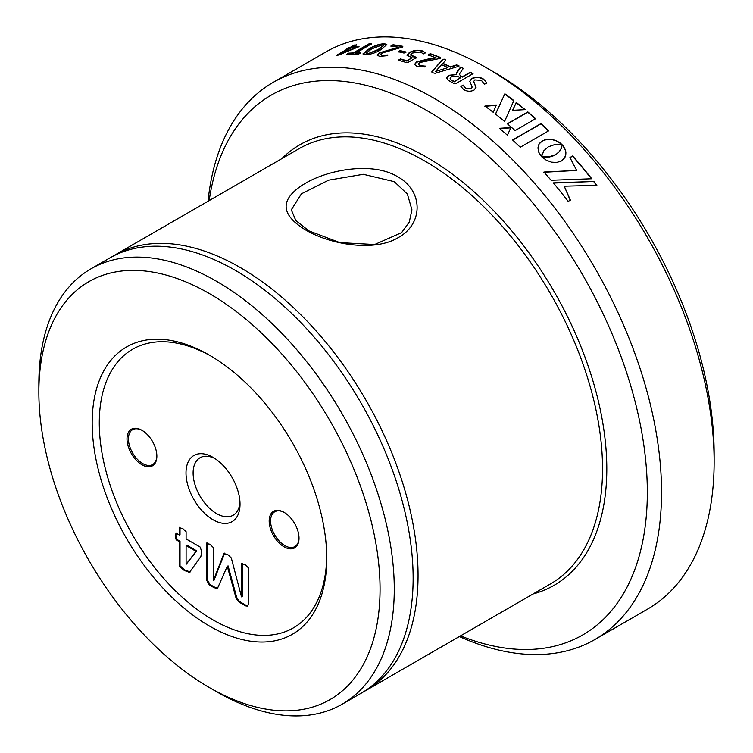 <?xml version="1.0" encoding="UTF-8"?>
<svg xmlns="http://www.w3.org/2000/svg" width="753" height="753" viewBox="0 0 753 753"><rect width="100%" height="100%" fill="white"/><g stroke="black" fill="none" stroke-linecap="round" stroke-linejoin="round"><path stroke-width="1.13" d="M394.271 181.661L363.313 174.301L328.572 180.165L301.445 193.803L291.307 209.814L295.863 220.601L308.975 230.907L339.876 242.617L374.646 244.527L401.594 232.639L409.265 222.079L411.938 209.814L407.373 194.029L394.271 181.661M305.567 229.929C279.89 214.323 279.655 198.886 304.871 183.6C328.967 169.18 373.206 161.688 397.678 176.748C423.337 190.725 423.619 223.754 398.328 237.553C374.166 252.293 330.087 244.49 305.567 229.929L308.975 230.907M326.746 558.331A165.867 95.763 60 0 1 209.456 626.044A165.867 95.763 60 0 1 92.177 422.904A165.867 95.763 60 0 1 209.456 355.19A165.867 95.763 60 0 1 326.746 558.331M211.254 356.235A160.841 92.864 -120 0 0 99.283 422.904A160.841 92.864 -120 0 0 212.13 619.38A160.841 92.864 -120 0 0 326.727 556.251M141.931 430.292A21.112 12.189 -120 0 0 127.003 438.905A21.112 12.189 -120 0 0 141.931 464.761A21.112 12.189 -120 0 0 156.859 456.139A21.112 12.189 -120 0 0 141.931 430.292L141.931 430.292M142.289 430.5A20.105 11.606 -120 0 0 132.584 429.699A20.105 11.606 -120 0 0 129.507 445.814A20.105 11.606 -120 0 0 142.637 463.528A20.105 11.606 -120 0 0 152.69 464.526A20.105 11.606 -120 0 0 156.85 455.725M284.097 512.369A21.112 12.189 -120 0 0 269.169 520.982A21.112 12.189 -120 0 0 284.097 546.838A21.112 12.189 -120 0 0 299.016 538.216A21.112 12.189 -120 0 0 284.097 512.369L284.097 512.369M284.455 512.577A20.105 11.606 -120 0 0 274.751 511.776A20.105 11.606 -120 0 0 271.673 527.891A20.105 11.606 -120 0 0 284.803 545.605A20.105 11.606 -120 0 0 294.856 546.603A20.105 11.606 -120 0 0 299.016 537.802M214.85 458.511A33.17 19.154 -120 0 0 199.978 457.786A33.17 19.154 -120 0 0 194.895 484.367A33.17 19.154 -120 0 0 216.563 513.593A33.17 19.154 -120 0 0 233.148 515.24A33.17 19.154 -120 0 0 239.962 501.997M486.683 67.911L493.789 72.015A311.629 179.92 60 0 1 714.136 453.683L714.136 461.89A321.682 185.727 -120 0 0 486.683 67.911A321.682 185.727 -120 0 0 325.842 51.976L273.235 82.35A321.682 185.727 60 0 1 521.123 168.531A321.682 185.727 60 0 1 661.539 492.255A321.682 185.727 60 0 1 594.917 639.513A321.682 185.727 60 0 1 459.33 636.539M460.488 635.871A311.629 179.92 -120 0 0 647.326 492.255A311.629 179.92 -120 0 0 443.781 121.045A311.629 179.92 -120 0 0 209.183 200.59M208.026 201.258A321.682 185.727 60 0 1 273.235 82.35M380.058 589.11A241.261 139.296 -120 0 0 209.456 293.623A241.261 139.296 -120 0 0 38.864 392.125L38.864 383.917A251.314 145.094 60 0 1 90.906 268.868A251.314 145.094 60 0 1 284.568 336.196A251.314 145.094 60 0 1 394.271 589.11A251.314 145.094 60 0 1 342.22 704.159A251.314 145.094 60 0 1 216.563 691.706L209.456 687.602A241.261 139.296 -120 0 0 380.058 589.11M342.22 704.159L361.082 693.268A251.314 145.094 -120 0 0 413.133 578.219A251.314 145.094 -120 0 0 303.431 325.305A251.314 145.094 -120 0 0 109.769 257.978L90.906 268.868M363.52 691.8A251.314 145.094 -120 0 0 366.005 690.426A251.314 145.094 -120 0 0 418.056 575.377A251.314 145.094 -120 0 0 308.354 322.463A251.314 145.094 -120 0 0 114.701 255.135A251.314 145.094 -120 0 0 112.263 256.594M483.595 79.121L486.918 82.971L484.443 84.242L481.393 80.355L474.823 79.922L473.712 81.475L476.028 87.395L473.966 90.172C470.399 91.772 466.935 91.546 463.575 89.485L460.864 86.416L463.255 85.117L465.683 88.195L471.03 88.581L472.131 87L469.806 81.211L471.83 78.472C475.877 76.618 479.793 76.834 483.595 79.121L486.89 83.122M460.761 75.902A321.682 185.727 -120 0 1 462.342 76.778L470.305 72.175L473.035 73.7L455.998 83.536L454.097 83.592A321.682 185.727 -120 0 0 450.2 81.437L448.327 80.307L446.651 77.907L448.656 75.328L456.657 74.472L456.309 73.549L457.466 71.036L460.638 67.055L462.408 67.459L463.17 68.495L459.339 74.189L460.77 76.241L459.339 74.189M442.82 63.308A321.682 185.727 -120 0 1 450.482 66.81L456.393 64.993L458.248 65.37L458.313 66.433L435.093 73.295L433.013 72.843L431.846 71.789L442.698 59.308L444.712 59.205L445.691 60.061L442.849 63.657A321.277 185.492 -120 0 1 450.51 67.149L456.422 65.342L458.266 65.709L458.332 66.772M459.123 65.982L458.313 66.433M431.751 72.024L442.736 59.647L444.75 59.553L445.729 60.4M440.496 57.812L440.458 57.463A321.682 185.727 -120 0 0 430.302 53.689L430.358 54.047A321.277 185.492 -120 0 1 440.496 57.812L440.778 57.962M440.166 58.423L419.675 62.546L418.348 64.231L419.75 65.436L425.746 66.273M418.395 64.4L419.798 65.784L425.633 66.142L424.927 66.961L417.171 66.537L414.564 64.41L416.607 61.84L430.198 58.508L436.147 57.877A321.682 185.727 -120 0 0 428.146 54.95L430.302 53.689M428.146 54.95L428.664 54.141L430.358 54.047M400.464 58.941A321.682 185.727 -120 0 1 406.827 60.777L412.089 57.736L407.015 55.242L409.35 52.512C413.792 50.235 418.075 49.679 422.188 50.837L425.577 52.766L423.459 53.887L420.419 51.976L412.23 53.068L410.601 54.903L415.985 57.19L415.807 57.943L408.23 62.32L406.441 62.584A321.682 185.727 -120 0 0 398.328 60.212L400.464 58.941L398.403 60.569M410.667 55.082L413.265 56.842L415.985 57.19L415.807 57.943M398.328 60.212L398.949 59.807M405.942 52.305L405.406 52.616L405.858 51.938A321.682 185.727 -120 0 0 400.078 50.63L400.163 50.997A321.277 185.492 -120 0 1 405.895 52.296M405.406 52.616L403.956 53.039A321.682 185.727 -120 0 0 398.177 51.731L400.078 50.63M398.177 51.731L400.163 50.997M402.836 46.677L402.413 47.1L402.742 46.31A321.682 185.727 -120 0 0 393.047 44.766L393.151 45.133A321.277 185.492 -120 0 1 402.836 46.677L402.507 47.458M402.413 47.1L382.279 52.974L380.924 54.508L382.213 55.176L388.021 55.035M381.009 54.677L382.308 55.543L387.917 54.96L387.193 55.684L379.653 56.371L377.234 55.195L379.343 52.851L398.525 47.194A321.682 185.727 -120 0 0 390.892 46.018L393.047 44.766M390.892 46.018L393.151 45.133M384.567 43.721L386.844 44.606L380.811 49.707C375.766 52.879 370.57 54.536 365.205 54.677L362.955 53.877L369.026 48.917C374.081 45.688 379.258 43.956 384.567 43.721L386.873 44.794M370.89 43.872L369.102 43.796L353.242 52.955A321.682 185.727 -120 0 0 348.648 53.162L348.79 53.529A321.277 185.492 -120 0 1 353.373 53.322L369.234 44.163L371.643 44.116M371.511 43.749L355.783 53.265A321.277 185.492 -120 0 1 360.141 53.284M360.461 53.294L359.708 53.557L360.339 52.926A321.682 185.727 -120 0 0 355.661 52.898M359.708 53.557L358.155 54.178A321.682 185.727 -120 0 0 346.484 54.414L348.648 53.162M346.484 54.414L348.79 53.529M356.028 45.011L354.258 45.067L350.361 47.317A321.682 185.727 -120 0 0 348.592 47.59L348.743 47.947A321.277 185.492 -120 0 1 350.512 47.684L354.409 45.425L356.724 45.114M356.574 44.747L352.818 47.373A321.277 185.492 -120 0 1 358.71 46.771M359.068 46.742L358.437 46.931L358.927 46.375A321.682 185.727 -120 0 0 352.668 47.006M358.437 46.931L337.918 55.242L336.723 55.185L348.451 48.418A321.682 185.727 -120 0 0 346.681 48.681L348.592 47.59M346.681 48.681L348.743 47.947M541.614 156.483L543.854 150.751L548.24 146.863L554.302 144.727L562.105 144.717L557.615 141.357L552.401 139.54L547.111 139.361L542.376 140.915L539.148 143.955L537.943 147.889L538.762 152.238L541.511 156.728M551.092 180.259L591.764 178.753A321.682 185.727 -120 0 0 572.666 155.965L569.936 157.546L576.666 170.423L543.939 172.042A321.682 185.727 -120 0 1 551.092 180.259M596.875 185.323A321.682 185.727 -120 0 0 593.901 181.482L553.314 182.875A321.682 185.727 -120 0 1 568.186 201.39L570.398 200.11L564.242 186.198L596.875 185.323M515.118 130.57L535.637 118.72A321.682 185.727 -120 0 0 527.853 111.924L507.334 123.774A321.682 185.727 -120 0 1 515.118 130.57M493.253 112.319A321.682 185.727 -120 0 0 484.932 106.051L496.283 104.996L493.253 112.319M504.868 93.777L495.483 114.061A321.682 185.727 -120 0 1 504.576 121.449L513.866 100.544A321.682 185.727 -120 0 0 504.868 93.777L495.436 114.362M525.142 109.637A321.682 185.727 -120 0 0 516.257 102.417L512.586 110.324L525.142 109.637M554.368 155.25L548.382 156.897L541.736 156.699A321.682 185.727 -120 0 1 541.765 156.718L546.245 160.173L551.412 162.149L556.665 162.479L561.39 160.991L564.646 157.876L565.908 153.781L565.136 149.273L562.265 144.887L561.314 148.341L559.328 151.522L556.712 153.894L553.135 155.767M507.409 135.267L510.882 127.568L499.427 128.302A321.682 185.727 -120 0 1 507.409 135.267M520.248 147.249L548.645 130.853A321.682 185.727 -120 0 0 540.974 123.577L512.577 139.983A321.682 185.727 -120 0 1 520.248 147.249M213.014 457.372A38.196 22.053 -120 0 0 186 472.969A38.196 22.053 -120 0 0 213.014 519.749A38.196 22.053 -120 0 0 240.019 504.162A38.196 22.053 -120 0 0 213.014 457.372L213.014 457.372M186.095 545.567L196.025 551.3L186.095 564.279L186.095 545.567L186.81 545.153L196.74 550.885L196.025 551.3M196.74 550.885L186.151 564.308M190.189 571.96L184.956 570.04L180.014 565.823L180.014 541.228L176.889 539.43L175.826 535.468L176.889 532.795M179.299 535.006L179.299 527.787L182.734 528.54L186.095 531.712L186.095 538.932L200.129 547.036L201.776 551.723L200.844 556.571L189.474 572.365L184.25 570.454L179.299 566.237L179.299 541.642L176.183 539.845L175.12 535.882L176.183 533.199L179.299 535.006L180.014 534.592L180.023 527.269M179.496 527.307L179.299 527.787L180.014 527.382M184.25 570.454L184.956 570.04M179.299 566.237L180.014 565.823M179.299 541.642L180.014 541.228M176.183 539.845L176.889 539.43M175.713 533.171L176.183 533.199M213.334 580.601L223.886 553.653L227.604 554.443L231.293 557.935L241.497 596.865L241.497 563.781L244.913 564.43L248.292 567.715L248.292 604.104L247.539 606.146L245.582 605.864L240.856 603.134C237.873 601.591 236.009 598.946 235.265 595.199L227.274 566.247L217.485 588.385L214.181 587.735L209.325 584.93L206.482 579.97L206.482 543.572L209.889 544.221L213.268 547.487L213.268 580.572L214.04 580.196L224.648 553.116M224.206 553.201L223.886 553.653L224.592 553.239M241.497 596.865L242.212 596.451L242.231 563.216M241.704 563.253L241.497 563.781L242.212 563.376M245.582 605.864L246.287 605.45L241.572 602.729C238.588 601.176 236.724 598.531 235.981 594.785L228.093 565.898L227.274 566.247M247.859 605.873L246.287 605.45M240.856 603.134L241.572 602.729M235.265 595.199L235.981 594.785M227.387 566.312L228.093 565.898M214.181 587.735L214.887 587.321L210.04 584.516L207.188 579.556L207.207 543.007M217.824 588.14L214.887 587.321M209.325 584.93L210.04 584.516M206.482 579.97L207.188 579.556M206.698 543.026L206.482 543.572L207.188 543.167M38.864 392.125A241.261 139.296 -120 0 0 209.456 687.602M594.917 639.513L647.514 609.149A321.682 185.727 -120 0 0 714.136 461.89M548.429 130.984A321.277 185.492 -120 0 0 540.899 123.85L540.974 123.577M540.899 123.85L512.718 140.114M510.816 127.85L499.361 128.584M553.022 156.003L551.911 156.182M551.798 156.417L550.707 156.502M550.594 156.737L549.521 156.737M549.417 156.982L548.382 156.897M548.269 157.142L547.29 157.001M547.177 157.236L546.264 157.048M546.151 157.283L545.313 157.048M545.2 157.283L544.438 157.019M544.334 157.255L543.675 156.963M543.562 157.198L543.017 156.888M565.032 157.151L565.531 155.918M565.418 156.144L565.785 154.864M565.663 155.099L565.908 153.781M565.795 154.017L565.908 152.671M565.795 152.906L565.776 151.551M565.663 151.777L565.522 150.412M565.409 150.638L565.136 149.273M565.023 149.508L564.609 148.143M564.496 148.379L563.959 147.023M563.846 147.268L563.178 145.941M563.065 146.176L562.265 144.887M560.947 149.103L561.314 148.341M560.844 149.339L560.505 149.894M560.392 150.129L559.968 150.704M559.856 150.939L559.328 151.522M559.215 151.758L558.575 152.332M558.462 152.567L557.709 153.123M557.596 153.358L556.712 153.894M556.599 154.13L555.582 154.61M555.469 154.845L554.255 155.485M524.766 109.656A321.277 185.492 -120 0 0 516.2 102.709L516.257 102.417M516.2 102.709L512.529 110.616M513.762 100.798A321.277 185.492 -120 0 0 504.83 94.078M496.236 105.288L484.894 106.352M535.402 118.852A321.277 185.492 -120 0 0 527.787 112.206L527.853 111.924M527.787 112.206L507.503 123.916M593.901 181.482L553.182 183.083M596.583 185.332A321.277 185.492 -120 0 0 593.75 181.671M564.242 186.198L570.247 200.307M591.472 178.762A321.277 185.492 -120 0 0 572.544 156.191L572.666 155.965M572.544 156.191L570.002 157.659M543.817 172.277L576.666 170.423M541.567 156.21L541.746 155.551M541.633 155.786L541.849 155.033M541.746 155.278L542.009 154.45M541.906 154.694L542.235 153.8M542.122 154.036L542.518 153.085M562.002 144.962L561.089 143.738M560.985 143.983L559.987 142.854M559.884 143.098L558.83 142.053M558.726 142.298L557.615 141.357M557.512 141.602L556.354 140.755M556.251 140.999L555.055 140.246M554.952 140.5L553.737 139.842M553.634 140.086L552.401 139.54M552.297 139.785L551.064 139.343M550.961 139.587L549.728 139.239M549.634 139.493L548.41 139.249M548.306 139.503L547.111 139.361M547.017 139.616L545.85 139.587M545.756 139.842L544.635 139.917M544.541 140.171L543.468 140.359M543.374 140.613L542.376 140.915M542.282 141.169L541.379 141.564M541.285 141.818L540.513 142.298M540.419 142.552L539.769 143.098M539.675 143.352L539.148 143.955M539.054 144.209L538.564 145.131M337.288 55.317L348.451 48.418M346.841 49.049L347.331 48.578M340.817 54.301L340.836 54.301A321.277 185.492 -120 0 0 340.817 54.301L355.614 47.59A321.682 185.727 -120 0 0 350.766 48.107L340.667 53.934L355.614 47.59M346.625 54.781L347.293 54.178M363.05 54.056L369.149 49.284C374.194 46.055 379.371 44.323 384.689 44.088M366.212 53.322L367.36 53.952L378.232 49.924L383.682 45.462M367.36 53.952L378.128 49.557L383.682 45.265L382.533 44.803L371.662 48.917L366.099 53.162L367.238 53.585M377.309 55.374L379.446 53.218L398.525 47.194M390.995 46.385L391.532 45.698M398.262 52.098L398.723 51.449M422.188 50.837L425.53 52.936M416.042 57.548L415.863 58.301M406.827 60.777L406.893 61.134A321.277 185.492 -120 0 0 400.54 59.308M406.893 61.134L412.089 57.736M407.072 55.43L409.425 52.879C413.868 50.602 418.141 50.037 422.254 51.195M414.602 64.589L416.663 62.188L436.147 57.877M428.203 55.308L428.721 54.498M435.545 71.469L447.969 67.619A321.682 185.727 -120 0 0 441.55 64.692L435.545 71.469L447.969 67.619M462.408 67.459L463.18 68.834M462.342 76.778L462.351 77.107A321.277 185.492 -120 0 0 460.77 76.241M462.351 77.107L470.314 72.514L473.035 74.029M446.67 78.077L448.675 75.667L456.657 74.472M456.327 73.709L460.657 67.394L462.427 67.798M450.143 78.51L450.633 79.667L452.271 80.43L450.633 79.667M452.28 80.769A321.277 185.492 -120 0 1 454.191 81.813L460.441 77.87A321.682 185.727 -120 0 0 458.219 76.655L451.593 76.608L450.125 78.34L450.623 79.329M454.191 81.813L454.191 81.484A321.682 185.727 -120 0 0 452.271 80.43M454.191 81.484L460.441 77.87M473.712 81.644L476.018 87.555M460.892 86.586L463.255 85.447L465.674 88.515L471.011 88.91L472.122 87.16M469.806 81.371L471.83 78.792C475.877 76.947 479.802 77.154 483.586 79.442M281.791 158.667A254.326 146.835 60 0 1 482.795 199.865A254.326 146.835 60 0 1 606.805 468.865A254.326 146.835 60 0 1 533.096 593.957M366.005 690.426L550.49 583.914A251.314 145.094 -120 0 0 602.541 468.865A251.314 145.094 -120 0 0 492.839 215.951A251.314 145.094 -120 0 0 299.176 148.623L114.701 255.135M175.12 535.882L175.826 535.468"/></g></svg>
